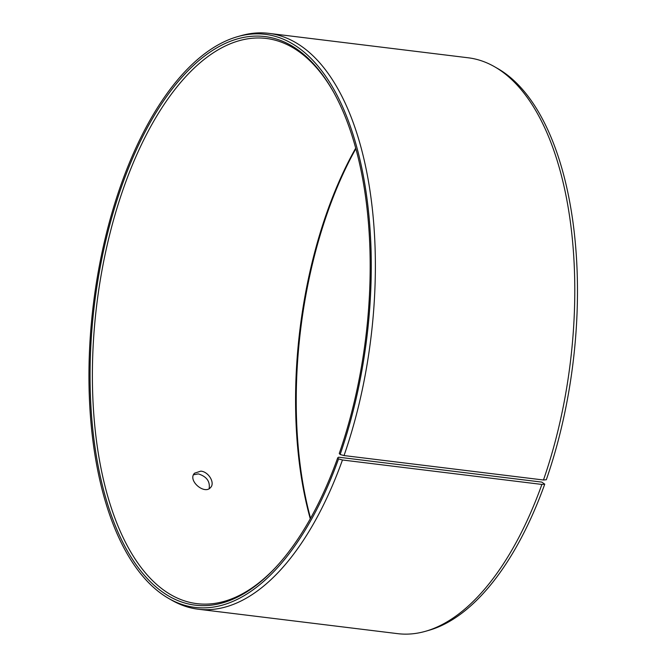 <?xml version="1.0" encoding="UTF-8"?>
<svg xmlns="http://www.w3.org/2000/svg" width="667" height="667" viewBox="0 0 667 667"><rect width="100%" height="100%" fill="white"/><g stroke="black" fill="none" stroke-linecap="round" stroke-linejoin="round"><path stroke-width="1" d="M541.746 482.091L544.739 484.175A288.678 137.744 97 0 1 428.889 630.323L425.479 631.299A290.087 138.419 97 0 1 397.632 633.65L198.199 609.213A290.087 138.419 97 0 1 171.752 600.2L168.676 598.441A288.678 137.744 97 0 1 93.397 304.11A288.678 137.744 97 0 1 237.519 36.677A288.678 137.744 97 0 1 358.971 155.611A288.678 137.744 97 0 1 340.12 454.494L339.261 453.452A286.435 136.677 97 0 0 333.033 91.146A286.435 136.677 97 0 0 150.517 121.936A286.435 136.677 97 0 0 104.836 494.689A286.435 136.677 97 0 0 274.512 568.643A286.435 136.677 97 0 0 337.719 457.829L338.569 457.195L541.746 482.091M310.28 518.793A284.709 135.851 97 0 1 355.703 148.157M310.555 518.301A286.435 136.677 97 0 1 355.853 148.699M237.519 36.677L240.929 35.701A290.087 138.419 97 0 1 268.776 33.35L468.209 57.787A290.087 138.419 97 0 1 494.664 66.8L497.732 68.559A288.678 137.744 97 0 1 546.298 479.756L543.463 479.998L344.03 455.561L340.12 454.494M544.739 484.175L541.896 484.434A290.087 138.419 97 0 1 425.479 631.299M494.664 66.8A290.087 138.419 97 0 1 543.463 479.998M541.896 484.434L342.463 459.997L338.561 458.904A288.678 137.744 97 0 1 168.676 598.441M342.463 459.997A290.087 138.419 97 0 1 198.199 609.213M268.776 33.35A290.087 138.419 97 0 1 344.03 455.561M338.561 458.904L337.719 457.829M275.129 567.984A284.709 135.851 97 0 1 196.982 603.652A284.709 135.851 97 0 1 96.773 304.527A284.709 135.851 97 0 1 266.25 38.453A284.709 135.851 97 0 1 333.467 91.929M200.825 471.135C208.654 471.711 215.233 483.008 210.614 487.46C204.611 495.206 187.252 480.407 194.564 473.178L200.825 471.135M209.146 488.628C210.213 481.424 206.62 476.513 198.357 473.903L193.555 474.762"/></g></svg>
